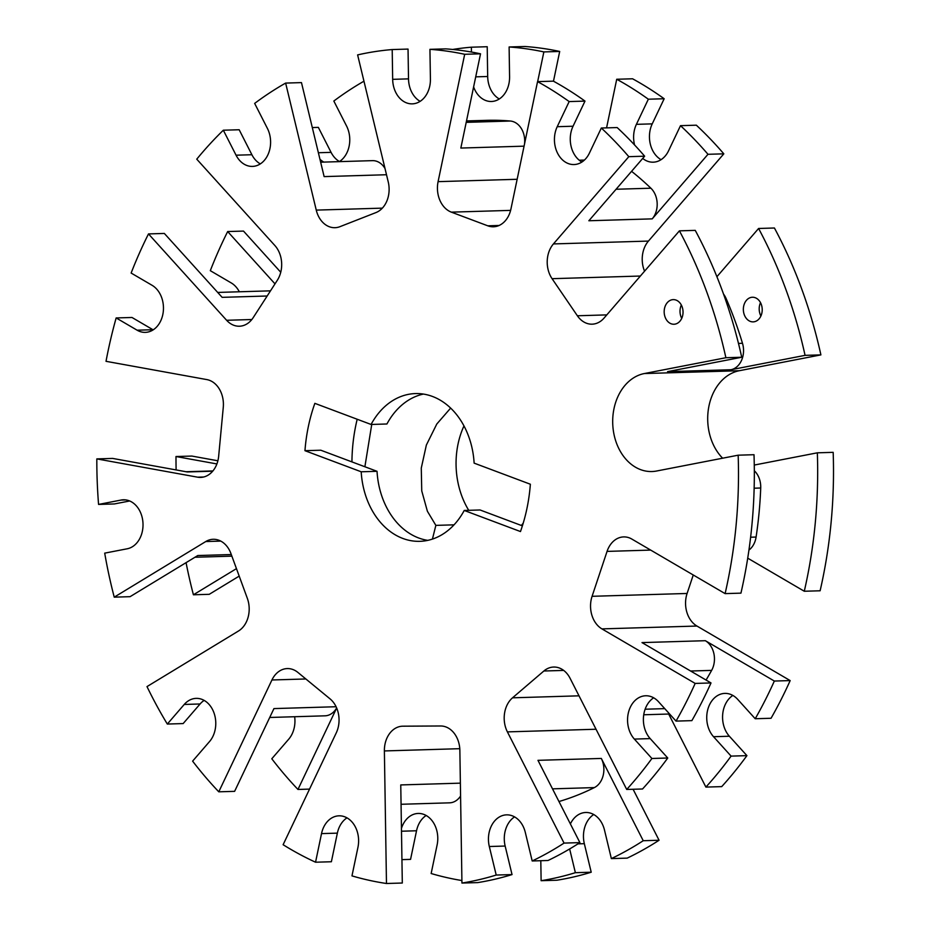 <?xml version="1.0" encoding="UTF-8"?>
<svg xmlns="http://www.w3.org/2000/svg" width="930" height="930" viewBox="0 0 930 930"><rect width="100%" height="100%" fill="white"/><g stroke="black" fill="none" stroke-linecap="round" stroke-linejoin="round"><path stroke-width="1.4" d="M454.038 524.834L435.856 525.38L427.382 511.233L421.743 490.889L421.278 468.092L426.359 445.063L436.786 424.034L450.643 408.096M463.965 425.917A73.912 56.602 -91.7 0 0 468.743 510.314M466.209 122.353L510.384 121.028A19.704 15.089 88.3 0 1 513.558 121.76A19.704 15.089 88.3 0 1 524.543 143.859M320.652 162.192L372.477 160.646A19.704 15.089 88.3 0 1 377.022 161.413A19.704 15.089 88.3 0 1 385.008 168.528M384.381 750.94L386.473 883.5A418.814 320.745 -91.7 0 1 351.97 875.886L357.957 847.277A24.633 18.867 -91.7 0 0 344.681 816.784A24.633 18.867 -91.7 0 0 338.997 815.819A24.633 18.867 -91.7 0 0 321.524 833.606L315.549 862.215A418.814 320.745 -91.7 0 1 283.115 844.719L336.265 732.875A24.633 18.867 -91.7 0 0 330.057 698.872L297.891 672.425A24.633 18.867 -91.7 0 0 292.962 669.542A24.633 18.867 -91.7 0 0 287.277 668.577A24.633 18.867 -91.7 0 0 271.932 679.981L218.782 791.814A418.814 320.745 -91.7 0 1 192.615 761.135L209.552 741.536A24.633 18.867 -91.7 0 0 215.26 717.646A24.633 18.867 -91.7 0 0 201.845 699.325A24.633 18.867 -91.7 0 0 196.16 698.372A24.633 18.867 -91.7 0 0 184.245 704.452L167.319 724.052A418.814 320.745 -91.7 0 1 146.998 686.596L238.51 630.993A24.633 18.867 -91.7 0 0 247.322 598.304L230.942 553.582A24.633 18.867 -91.7 0 0 218.876 540.249A24.633 18.867 -91.7 0 0 213.203 539.284A24.633 18.867 -91.7 0 0 205.751 541.551L114.239 597.153A418.814 320.745 -91.7 0 1 104.706 553.141L127.224 548.781A24.633 18.867 -91.7 0 0 142.999 526.055A24.633 18.867 -91.7 0 0 129.096 500.747A24.633 18.867 -91.7 0 0 123.411 499.782A24.633 18.867 -91.7 0 0 121.086 500.049L98.568 504.42A418.814 320.745 -91.7 0 1 96.825 458.897L197.637 477.183A24.633 18.867 -91.7 0 0 200.671 477.404A24.633 18.867 -91.7 0 0 218.666 456.177L223.27 407.387A24.633 18.867 -91.7 0 0 209.483 380.324A24.633 18.867 -91.7 0 0 206.844 379.591L106.02 361.317A418.814 320.745 -91.7 0 1 116.157 317.944L137.105 330.197A24.633 18.867 -91.7 0 0 145.324 332.37A24.633 18.867 -91.7 0 0 163.145 312.654A24.633 18.867 -91.7 0 0 152.078 285.301L131.13 273.048A418.814 320.745 -91.7 0 1 148.498 233.918L226.618 320.28A24.633 18.867 -91.7 0 0 239.417 326.221A24.633 18.867 -91.7 0 0 253.193 317.642L277.326 280.267A24.633 18.867 -91.7 0 0 274.873 245.532L196.753 159.169A418.814 320.745 -91.7 0 1 223.328 130.212L236.057 155.194A24.633 18.867 -91.7 0 0 252.46 166.412A24.633 18.867 -91.7 0 0 268.549 153.299A24.633 18.867 -91.7 0 0 267.387 128.375L254.657 103.404A418.814 320.745 -91.7 0 1 285.638 83.084L316.258 210.11A24.633 18.867 -91.7 0 0 334.986 227.699A24.633 18.867 -91.7 0 0 339.938 226.676L375.929 212.586A24.633 18.867 -91.7 0 0 388.24 181.931L357.62 54.905A418.814 320.745 -91.7 0 1 392.204 49.557L392.669 79.341A24.633 18.867 -91.7 0 0 412.281 103.858A24.633 18.867 -91.7 0 0 430.416 79.12L429.939 49.337A418.814 320.745 -91.7 0 1 464.686 54.289L438.088 181.652A24.633 18.867 -91.7 0 0 451.352 212.145L487.785 225.816A24.633 18.867 -91.7 0 0 493.458 226.781A24.633 18.867 -91.7 0 0 510.942 208.983L537.552 81.631A418.814 320.745 -91.7 0 1 569.16 101.579L557.221 126.701A24.633 18.867 -91.7 0 0 557.012 152.032A24.633 18.867 -91.7 0 0 574.043 164.552A24.633 18.867 -91.7 0 0 589.388 153.148L601.326 128.026A418.814 320.745 -91.7 0 1 628.808 156.67L553.431 243.927A24.633 18.867 -91.7 0 0 552.071 278.686L577.379 315.77A24.633 18.867 -91.7 0 0 592.119 324.175A24.633 18.867 -91.7 0 0 604.035 318.095L679.412 230.849A418.814 320.745 -91.7 0 1 725.888 357.725L644.292 373.558A49.267 37.735 -91.7 0 0 612.882 426.475A49.267 37.735 -91.7 0 0 651.907 471.533A49.267 37.735 -91.7 0 0 656.568 471.022L738.164 455.189A418.814 320.745 -91.7 0 1 725.109 593.619L631.865 539.086A24.633 18.867 -91.7 0 0 629.331 537.865A24.633 18.867 -91.7 0 0 623.646 536.912A24.633 18.867 -91.7 0 0 607.058 551.397L592.085 596.304A24.633 18.867 -91.7 0 0 601.931 628.889L695.163 683.422A418.814 320.745 -91.7 0 1 676.04 721.11L658.487 701.708A24.633 18.867 -91.7 0 0 651.372 696.733A24.633 18.867 -91.7 0 0 645.687 695.768A24.633 18.867 -91.7 0 0 628.552 712.101A24.633 18.867 -91.7 0 0 634.365 739.083L651.907 758.485A418.814 320.745 -91.7 0 1 626.715 789.454L570.055 678.249A24.633 18.867 -91.7 0 0 559.337 667.996A24.633 18.867 -91.7 0 0 553.652 667.043A24.633 18.867 -91.7 0 0 543.864 671.007L512.535 697.814A24.633 18.867 -91.7 0 0 507.396 731.887L564.057 843.092A418.814 320.745 -91.7 0 1 532.193 860.971L525.311 832.431A24.633 18.867 -91.7 0 0 512.256 815.808A24.633 18.867 -91.7 0 0 506.583 814.854A24.633 18.867 -91.7 0 0 489.32 846.521L496.202 875.049L512.035 874.584A418.814 320.745 -91.7 0 1 477.788 882.593L461.943 883.058L459.862 750.498A24.633 18.867 -91.7 0 0 445.935 726.946A24.633 18.867 -91.7 0 0 440.599 725.981L402.864 726.191A24.633 18.867 -91.7 0 0 402.516 726.202A24.633 18.867 -91.7 0 0 384.381 750.94L459.78 748.685M681.33 305.005A12.322 9.428 -91.7 0 0 681.725 318.386M676.087 300.099A12.322 9.428 -91.7 0 0 673.239 299.623A12.322 9.428 -91.7 0 0 664.229 310.341A12.322 9.428 -91.7 0 0 671.135 323.768A12.322 9.428 -91.7 0 0 673.983 324.245A12.322 9.428 -91.7 0 0 682.98 313.515A12.322 9.428 -91.7 0 0 676.087 300.099M760.508 302.645A12.322 9.428 -91.7 0 0 760.903 316.014M755.253 297.728A12.322 9.428 -91.7 0 0 752.417 297.251A12.322 9.428 -91.7 0 0 743.407 307.981A12.322 9.428 -91.7 0 0 750.312 321.396A12.322 9.428 -91.7 0 0 753.149 321.873A12.322 9.428 -91.7 0 0 762.158 311.155A12.322 9.428 -91.7 0 0 755.253 297.728M755.218 718.739A418.814 320.745 -91.7 0 0 774.341 681.051L790.175 680.586A418.814 320.745 -91.7 0 1 771.051 718.262L755.218 718.739L737.664 699.337A24.633 18.867 -91.7 0 0 730.55 694.361A24.633 18.867 -91.7 0 0 724.865 693.396A24.633 18.867 -91.7 0 0 707.73 709.73A24.633 18.867 -91.7 0 0 713.543 736.711L731.085 756.113L746.918 755.637L729.376 736.235A24.633 18.867 -91.7 0 1 732.852 695.442M611.359 858.599A418.814 320.745 -91.7 0 0 643.235 840.72L659.068 840.255A418.814 320.745 -91.7 0 1 627.204 858.123L611.359 858.599L604.488 830.06A24.633 18.867 -91.7 0 0 591.433 813.448A24.633 18.867 -91.7 0 0 585.749 812.483A24.633 18.867 -91.7 0 0 570.381 823.945M461.908 880.547A418.814 320.745 -91.7 0 1 431.148 873.526L437.123 844.917A24.633 18.867 -91.7 0 0 423.859 814.413A24.633 18.867 -91.7 0 0 418.175 813.448A24.633 18.867 -91.7 0 0 401.446 828.386M309.55 789.105L297.96 789.454A418.814 320.745 -91.7 0 1 271.793 758.775L288.73 739.176A24.633 18.867 -91.7 0 0 294.659 716.728M522.393 525.857L480.066 509.977L464.233 510.454L520.475 531.553A147.812 113.204 -91.7 0 0 530.356 484.228L474.126 463.128A73.912 56.602 -91.7 0 0 432.485 396.459A73.912 56.602 -91.7 0 0 415.454 393.576A73.912 56.602 -91.7 0 0 371.082 424.464L386.926 423.987A73.912 56.602 88.3 0 1 423.394 394.076M371.082 424.464L314.851 403.353A147.812 113.204 -91.7 0 0 304.959 450.69L320.792 450.213L377.034 471.312A73.912 56.602 88.3 0 0 427.765 540.365M357.19 419.244A147.812 113.204 -91.7 0 0 351.935 461.896M659.068 840.255L633.098 789.268M593.735 814.517A24.633 18.867 -91.7 0 0 584.331 843.673L591.213 872.212A418.814 320.745 -91.7 0 1 556.954 880.222L541.121 880.698L540.807 860.703M426.161 815.494A24.633 18.867 -91.7 0 0 416.535 830.769L410.56 859.378L401.934 859.634M186.07 562.65A418.814 320.745 -91.7 0 0 193.417 594.782L209.25 594.317L239.196 576.112M216.899 463.942L175.991 456.525L191.836 456.06L217.887 460.78M275.001 283.871L227.676 231.547L243.509 231.082L280.744 272.246M318.374 152.741L331.068 152.357L318.339 127.375L312.306 127.561M331.068 152.357A24.633 18.867 -91.7 0 0 339.485 161.541M475.707 76.853L487.68 76.493L487.215 46.721L471.382 47.198A418.814 320.745 -91.7 0 0 452.712 49.453M487.68 76.493A24.633 18.867 -91.7 0 0 499.305 98.975M559.697 51.452A418.814 320.745 -91.7 0 0 524.95 46.5L509.117 46.977A418.814 320.745 -91.7 0 1 543.864 51.917L559.697 51.452L553.478 81.212M634.574 144.964A24.633 18.867 -91.7 0 1 636.399 124.341L652.232 123.864L664.171 98.743A418.814 320.745 -91.7 0 0 632.563 78.783L616.718 79.259L606.569 127.875M652.232 123.864A24.633 18.867 -91.7 0 0 661.067 159.669M707.986 154.299L723.819 153.834A418.814 320.745 -91.7 0 0 696.338 125.19L680.504 125.666A418.814 320.745 -91.7 0 1 707.986 154.299L652.209 218.864L588.864 220.759L644.641 156.194A418.814 320.745 -91.7 0 0 617.16 127.561L601.326 128.026M723.819 153.834L648.442 241.079A24.633 18.867 -91.7 0 0 644.56 271.176M738.478 343.414L742.489 343.298A19.704 15.089 88.3 0 1 730.91 369.745L805.066 355.353L820.899 354.888A418.814 320.745 -91.7 0 0 774.423 228.001L758.589 228.478L716.914 276.71M820.899 354.888L739.304 370.721A49.267 37.735 -91.7 0 0 708.8 406.829A49.267 37.735 -91.7 0 0 722.622 458.199M747.72 558.163L804.287 591.248L820.121 590.783A418.814 320.745 -91.7 0 0 833.175 452.34L817.342 452.817L754.265 465.058M693.257 574.984L687.096 593.468A24.633 18.867 -91.7 0 0 696.942 626.041L790.175 680.586M668.67 714.031L705.893 787.094L721.727 786.617A418.814 320.745 -91.7 0 0 746.918 755.637M432.427 539.098L435.856 525.38M371.744 424.44L364.886 466.755M304.959 450.69L361.2 471.789A73.912 56.602 -91.7 0 0 419.872 541.33A73.912 56.602 -91.7 0 0 464.233 510.454M361.2 471.789L377.034 471.312M461.943 883.058A418.814 320.745 -91.7 0 0 496.202 875.049M297.96 789.454L336.66 708.009M218.782 791.814L234.616 791.349L273.943 708.59L336.09 706.73M386.473 883.5L402.306 883.023L400.76 784.932L460.373 783.153M541.121 880.698A418.814 320.745 -91.7 0 0 575.368 872.689L591.213 872.212M569.648 848.962L575.368 872.689M643.235 840.72L601.315 758.438A19.704 15.089 88.3 0 1 594.351 787.594L552.501 788.849M564.057 843.092L579.902 842.615L537.97 760.333L601.315 758.438M626.715 789.454L642.549 788.989A418.814 320.745 -91.7 0 0 667.752 758.008L651.907 758.485M705.893 787.094A418.814 320.745 -91.7 0 0 731.085 756.113M774.341 681.051L705.347 640.7A19.704 15.089 88.3 0 1 711.636 670.39L690.618 671.018M695.163 683.422L711.008 682.946L642.014 642.595L705.347 640.7M96.825 458.897L112.658 458.42L187.256 471.952L212.703 471.196M175.991 456.525A418.814 320.745 -91.7 0 0 176.119 469.929M193.417 594.782L236.453 568.637M114.239 597.153L130.072 596.676L197.788 555.536L231.291 554.536M148.498 233.918L164.343 233.442L222.142 297.344L267.166 296.007M227.676 231.547A418.814 320.745 -91.7 0 0 210.308 270.677L231.245 282.929A24.633 18.867 -91.7 0 1 239.324 291.776M285.638 83.084L301.471 82.607L324.128 176.607L386.496 174.735M363.956 81.201A418.814 320.745 -91.7 0 0 333.835 101.033L346.565 126.015A24.633 18.867 -91.7 0 1 339.322 161.634M319.943 159.239A24.633 18.867 -91.7 0 0 323.814 162.099M473.614 86.909A24.633 18.867 -91.7 0 0 491.459 101.486A24.633 18.867 -91.7 0 0 509.582 76.748L509.117 46.977M471.452 52.045L471.382 47.198M628.808 156.67L644.641 156.194M642.711 158.437A24.633 18.867 -91.7 0 0 653.22 162.18A24.633 18.867 -91.7 0 0 668.565 150.788L680.504 125.666M636.399 124.341L648.338 99.208L664.171 98.743M648.338 99.208A418.814 320.745 -91.7 0 0 616.718 79.259M537.552 81.631L553.385 81.154A418.814 320.745 -91.7 0 1 584.993 101.103L573.054 126.224A24.633 18.867 -91.7 0 0 581.889 162.041M725.888 357.725L741.721 357.248L667.566 371.64L730.91 369.745M805.066 355.353A418.814 320.745 -91.7 0 0 758.589 228.478M679.412 230.849L695.245 230.373A418.814 320.745 -91.7 0 1 741.721 357.248M725.109 593.619L740.943 593.142A418.814 320.745 -91.7 0 0 754.009 454.712L738.164 455.189M804.287 591.248A418.814 320.745 -91.7 0 0 817.342 452.817M653.674 697.802A24.633 18.867 -91.7 0 0 650.198 738.606L667.752 758.008M676.04 721.11L691.874 720.634A418.814 320.745 -91.7 0 0 711.008 682.946M569.16 101.579L584.993 101.103M543.864 51.917L537.656 81.619M464.686 54.289L480.531 53.812L460.838 148.056L524.067 146.161M480.531 53.812A418.814 320.745 -91.7 0 0 445.784 48.872L429.939 49.337M392.669 79.341L408.514 78.864A24.633 18.867 -91.7 0 0 420.127 101.347M408.514 78.864L408.038 49.081L392.204 49.557M236.057 155.194L251.891 154.729A24.633 18.867 -91.7 0 0 260.307 163.901M251.891 154.729L239.173 129.747L223.328 130.212M137.105 330.197L152.939 329.72A24.633 18.867 -91.7 0 0 153.171 329.859M152.939 329.72L131.99 317.479L116.157 317.944M98.568 504.42L114.402 503.944L129.677 500.979M167.319 724.052L183.152 723.575L200.09 703.975A24.633 18.867 -91.7 0 1 204.147 700.406M315.549 862.215L331.382 861.75L337.358 833.14A24.633 18.867 -91.7 0 1 346.983 817.854M514.569 816.889A24.633 18.867 -91.7 0 0 505.153 846.044L512.035 874.584M532.193 860.971L548.026 860.494A418.814 320.745 -91.7 0 0 579.902 842.615M750.615 537.215L756.09 537.052A344.902 264.143 -91.7 0 0 760.717 488.006L754.149 488.204M756.09 537.052A19.704 15.089 88.3 0 1 748.941 550.072M754.323 470.766A19.704 15.089 88.3 0 1 760.717 488.006M742.489 343.298A344.902 264.143 -91.7 0 0 726.028 298.344L725.051 298.379M723.528 294.066A19.704 15.089 88.3 0 1 726.028 298.344M616.09 189.255L650.895 188.209A344.902 264.143 -91.7 0 0 631.575 171.329M650.895 188.209A19.704 15.089 88.3 0 1 652.209 218.864M510.384 121.028A344.902 264.143 -91.7 0 0 486.53 120.342L466.5 120.935M706.068 680.062A344.902 264.143 -91.7 0 0 711.636 670.39M558.965 801.532A344.902 264.143 -91.7 0 0 594.351 787.594M460.571 796.034A19.704 15.089 88.3 0 1 449.597 802.834L401.063 804.276M336.637 707.951A19.704 15.089 88.3 0 1 325.012 715.821L269.723 717.472M521.393 525.485L523.218 523.148M271.932 679.981L305.842 678.97M401.493 831.222L416.535 830.769M577.949 843.87L584.331 843.673M507.396 731.887L596.037 729.236M713.543 736.711L729.376 736.235M601.931 628.889L696.942 626.041M197.637 477.183L203.693 476.997M205.751 541.551L220.782 541.097M226.618 320.28L251.844 319.525M316.258 210.11L382.335 208.134M553.431 243.927L648.442 241.079M644.292 373.558L739.304 370.721M543.864 671.007L563.661 670.414M634.365 739.083L650.198 738.606M592.085 596.304L687.096 593.468M607.058 551.397L650.698 550.095M577.379 315.77L606.802 314.886M552.071 278.686L640.363 276.036M557.221 126.701L573.054 126.224M487.785 225.816L499.073 225.479M451.352 212.145L510.617 210.378M438.088 181.652L517.15 179.281M121.086 500.049L125.759 499.91M184.245 704.452L200.09 703.975M321.524 833.606L337.358 833.14M489.32 846.521L505.153 846.044M512.535 697.814L579.006 695.826M645.129 709.218L664.764 708.637M579.239 160.216L584.424 160.065M217.69 292.427L270.491 290.846M643.746 714.775L669.612 714.008M194.951 557.256L231.884 556.152M186.047 471.731L212.924 470.929"/></g></svg>
